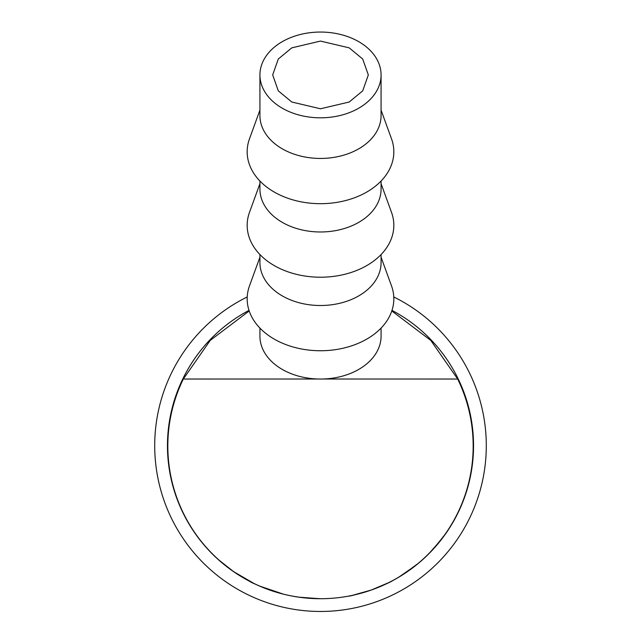 <?xml version="1.0" encoding="UTF-8"?>
<svg xmlns="http://www.w3.org/2000/svg" width="641" height="641" viewBox="0 0 641 641"><rect width="100%" height="100%" fill="white"/><g stroke="black" fill="none" stroke-linecap="round" stroke-linejoin="round"><path stroke-width="0.96" d="M320.5 41.08L291.807 47.851L278.306 59.004L272.673 74.933L278.306 90.862L291.807 102.015L320.5 108.786L349.193 102.015L362.694 90.862L368.327 74.933L362.694 59.004L349.193 47.851L320.5 41.08M320.5 117.816A60.574 42.883 0 0 0 381.075 74.933A60.574 42.883 0 0 0 320.5 32.05A60.574 42.883 0 0 0 259.925 74.933A60.574 42.883 0 0 0 320.5 117.816M381.075 74.933L381.075 115.564A60.574 42.883 180 0 1 320.5 158.439A60.574 42.883 180 0 1 259.925 115.564L259.925 74.933M381.075 110.132L391.515 138.833A73.33 51.913 180 0 1 320.5 203.686A73.33 51.913 180 0 1 249.485 138.833L259.925 110.132M381.075 181.026L381.075 189.095A60.574 42.883 180 0 1 320.5 231.978A60.574 42.883 180 0 1 259.925 189.095L259.925 181.026M381.075 183.663L391.515 212.371A73.33 51.913 180 0 1 320.5 277.216A73.33 51.913 180 0 1 249.485 212.371L259.925 183.663M381.075 254.565L381.075 262.626A60.574 42.883 180 0 1 320.5 305.509A60.574 42.883 180 0 1 259.925 262.626L259.925 254.565M381.075 257.193L391.515 285.902A73.33 51.913 180 0 1 320.5 350.747A73.33 51.913 180 0 1 249.485 285.902L259.925 257.193M259.925 328.096L259.925 336.156A60.574 42.883 0 0 0 320.5 379.039A60.574 42.883 0 0 0 381.075 336.156L381.075 328.096M391.803 310.965L430.808 340.443L457.682 379.039A152.67 152.67 0 0 1 320.5 598.718A152.67 152.67 0 0 1 183.318 379.039L210.192 340.443L249.197 310.965M318.329 379.015L183.318 379.039M446.056 533.16L440.848 540.195L428.42 554.169L434.55 547.702L446.048 533.152M421.746 560.426L414.879 566.139L399.143 576.956L412.267 568.134L398.646 577.253L416.185 565.098L421.738 560.426M371.484 589.968C357.598 594.215 349.962 596.266 348.568 596.122C349.89 596.266 357.422 594.255 371.147 590.089C384.424 584.792 391.595 581.635 392.669 580.626C391.755 581.547 384.696 584.664 371.484 589.968L371.484 589.968M333.552 598.157L332.07 598.277M391.996 310.38A153.031 153.031 0 0 1 320.5 598.718A153.031 153.031 0 0 1 249.004 310.38A153.039 153.039 0 0 0 320.5 598.718A153.039 153.039 0 0 0 391.996 310.372M319.538 598.71L298.658 597.148L292.24 596.082L300.429 597.396L320.5 598.718M283.298 594.127L259.485 586.026L283.298 594.111M218.26 559.537L233.741 571.74L250.695 581.86L233.516 571.58L218.26 559.537C221.89 562.91 226.97 566.924 233.492 571.564L254.285 583.647C252.858 583.406 245.936 579.392 233.532 571.596C226.962 566.924 221.874 562.902 218.26 559.537L218.317 559.473M457.682 379.039L322.671 379.015M443.716 536.405L431.225 551.308L443.716 536.413M412.267 568.134L402.548 574.857L418.701 563.038L412.299 568.118M389.111 582.469L371.299 590.032L352.494 595.329M393.782 296.967A165.787 165.787 0 0 1 320.5 611.466A165.787 165.787 0 0 1 247.218 296.967"/></g></svg>
